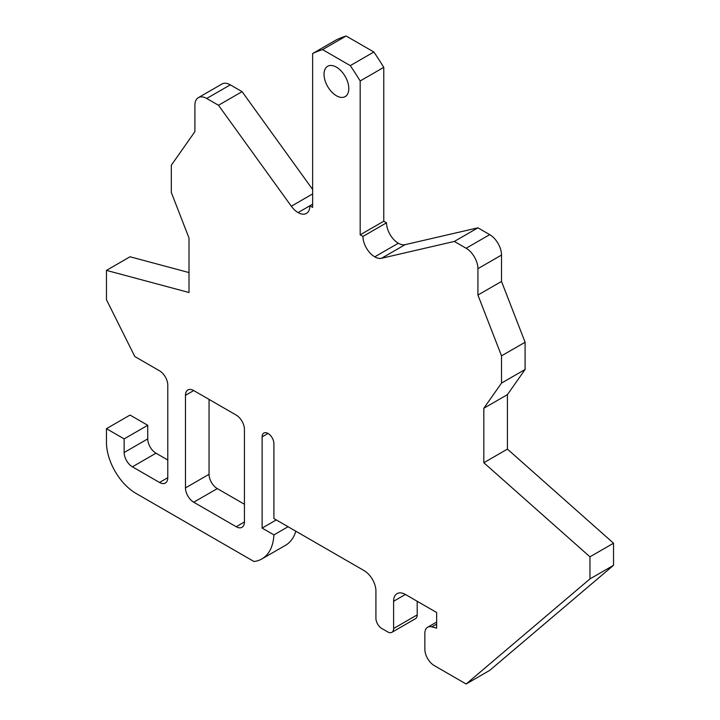 <?xml version="1.0" encoding="UTF-8"?>
<svg xmlns="http://www.w3.org/2000/svg" width="720" height="720" viewBox="0 0 720 720"><rect width="100%" height="100%" fill="white"/><g stroke="black" fill="none" stroke-linecap="round" stroke-linejoin="round"><path stroke-width="1.08" d="M383.769 221.211L360.18 234.828L360.18 80.964L383.769 67.347L383.769 221.211L386.532 222.804L362.952 236.421A16.686 9.63 -120 0 0 374.742 256.842A16.785 9.693 -120 0 0 381.501 258.282L454.338 241.443L466.137 248.256A16.686 9.63 -120 0 1 477.927 268.677L477.927 295.056L501.516 355.86L501.516 383.094L483.822 408.258L483.822 462.726L589.959 556.83L589.959 578.916L466.137 684L434.295 665.613A13.347 7.704 -120 0 1 424.863 649.278L424.863 633.366A13.347 7.704 -120 0 1 427.626 627.264A13.347 7.704 -120 0 1 431.856 626.886L436.653 628.173L436.653 612.513L405.405 594.468A16.686 9.63 -120 0 0 397.062 593.649A16.686 9.63 -120 0 0 393.606 601.281L393.606 628.515A8.343 4.815 -120 0 1 391.878 632.331A8.343 4.815 -120 0 1 387.711 631.917L381.816 628.515A8.343 4.815 -120 0 1 375.921 618.3L375.921 591.066A16.686 9.63 -120 0 0 364.131 570.636L273.915 518.553L273.915 443.664A8.343 4.815 -120 0 0 268.02 433.449A8.343 4.815 -120 0 0 263.853 433.035A8.343 4.815 -120 0 0 262.125 436.851L262.125 528.084L273.915 534.897L288.063 526.725M386.532 222.804A16.686 9.63 -120 0 0 398.322 243.225A16.785 9.693 -120 0 0 405.09 244.665L477.927 227.826L489.717 234.639L466.137 248.256M360.18 234.828L362.952 236.421M383.769 67.347A228.492 131.922 -120 0 0 373.86 52.002L350.271 65.619A228.492 131.922 -120 0 1 360.18 80.964M350.271 65.619L322.56 49.617L346.14 36L373.86 52.002M346.14 36A228.609 131.985 -120 0 0 336.231 39.906L312.642 53.523A228.609 131.985 -120 0 1 322.56 49.617M312.642 204.192L309.879 205.785L312.642 207.378L312.642 53.523M230.283 84.852L206.694 98.469A16.686 9.63 -120 0 0 198.36 97.641L221.94 84.024A16.686 9.63 -120 0 1 230.283 84.852L242.073 91.656L218.484 105.273L291.321 206.217A16.785 9.693 -120 0 0 298.089 212.589A16.686 9.63 -120 0 0 306.423 213.408A16.686 9.63 -120 0 0 309.879 205.785M242.073 91.656L312.642 189.468M206.694 98.469L218.484 105.273M198.36 97.641A16.686 9.63 -120 0 0 194.904 105.273L194.904 131.652L171.315 165.222L171.315 192.456L189.009 238.041L189.009 292.509L106.461 270.387L130.041 256.77L189.009 272.574M295.848 531.216A58.374 33.705 -120 0 1 285.48 545.319L261.891 558.936A58.374 33.705 -120 0 1 253.971 561.51L135.936 493.362A41.697 24.075 -120 0 1 106.461 442.296L106.461 428.679L130.041 415.062L147.735 425.277L124.146 438.894L124.146 452.511A11.682 6.741 -120 0 0 132.399 466.812L159.525 482.472A11.682 6.741 -120 0 0 165.357 483.048A11.682 6.741 -120 0 0 167.778 477.702L167.778 385.11A11.682 6.741 -120 0 0 159.525 370.809L134.82 356.544L106.461 299.727L106.461 270.387M147.735 425.277L147.735 438.894A11.682 6.741 -120 0 0 155.988 453.195L167.778 459.999M106.461 428.679L124.146 438.894M261.891 558.936A58.374 33.705 -120 0 0 273.915 534.897M276.273 519.912L262.125 528.084M391.878 632.331L415.467 618.714A8.343 4.815 -120 0 0 417.195 614.898L393.606 628.515M417.195 601.281L417.195 614.898M489.717 234.639A16.686 9.63 -120 0 1 501.516 255.06L501.516 281.439L525.096 342.243L525.096 369.477L507.411 394.641L507.411 449.109L613.539 543.213L613.539 565.299L489.717 670.383L466.137 684M613.539 565.299L589.959 578.916M613.539 543.213L589.959 556.83M507.411 449.109L483.822 462.726M507.411 394.641L483.822 408.258M525.096 369.477L501.516 383.094M525.096 342.243L501.516 355.86M501.516 281.439L477.927 295.056M477.927 227.826L454.338 241.443M336.411 95.742A17.514 10.107 -120 0 0 345.168 96.615A17.514 10.107 -120 0 0 347.85 82.575A17.514 10.107 -120 0 0 336.411 67.149A17.514 10.107 -120 0 0 327.663 66.285A17.514 10.107 -120 0 0 324.972 80.316A17.514 10.107 -120 0 0 336.411 95.742M244.431 521.955L244.431 429.363A11.682 6.741 -120 0 0 236.178 415.062L193.725 390.555A11.682 6.741 -120 0 0 187.884 389.979A11.682 6.741 -120 0 0 185.472 395.325L185.472 487.917A11.682 6.741 -120 0 0 193.725 502.218L236.178 526.725A11.682 6.741 -120 0 0 242.01 527.301A11.682 6.741 -120 0 0 244.431 521.955L236.178 526.725M209.052 399.402L209.052 474.3A11.682 6.741 -120 0 0 217.305 488.601L244.431 504.261M398.322 243.225L374.742 256.842M312.642 204.183L298.089 212.589M312.642 193.905L291.321 206.217M167.778 477.702L159.525 482.472M155.988 453.195L132.399 466.812M147.735 438.894L124.146 452.511M268.02 433.449L262.125 436.851M405.405 594.468L393.606 601.281M436.653 624.114L431.856 626.886M501.516 255.06L477.927 268.677M405.09 244.665L381.501 258.282M217.305 488.601L193.725 502.218M209.052 474.3L185.472 487.917M193.725 390.555L185.472 395.325M436.653 622.053L427.626 627.264"/></g></svg>
